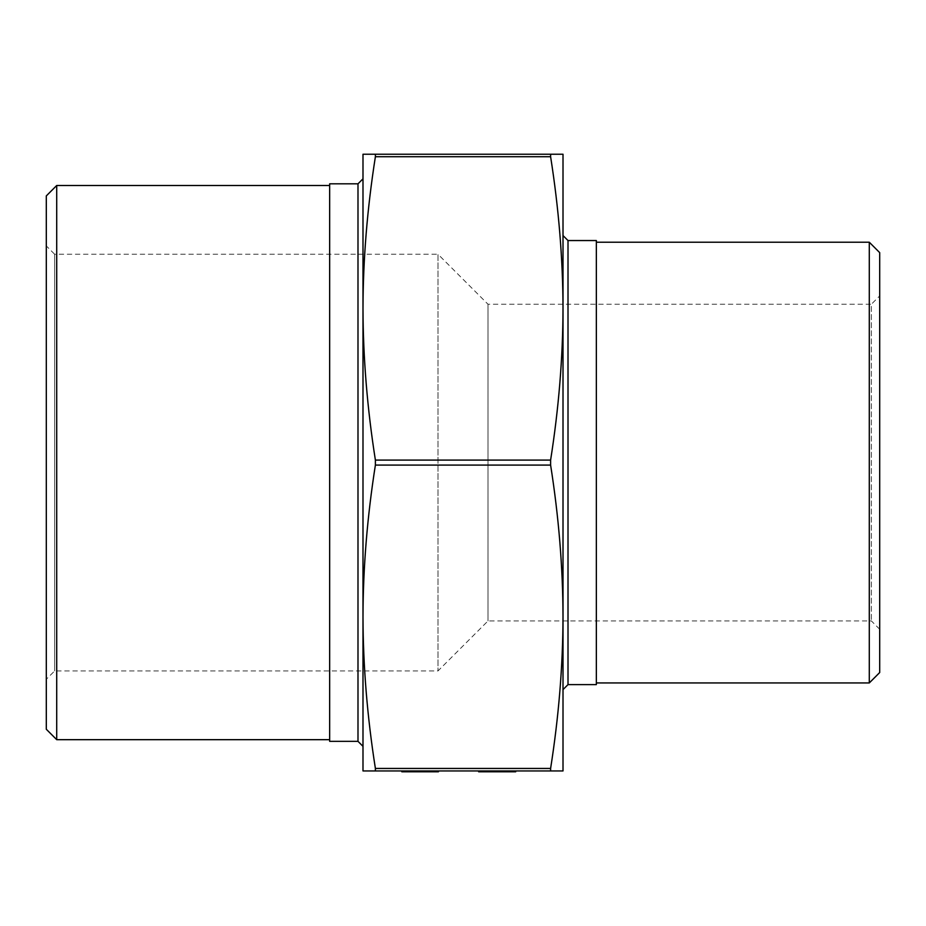 <?xml version="1.0" encoding="UTF-8"?>
<svg xmlns="http://www.w3.org/2000/svg" width="926" height="926" viewBox="0 0 926 926"><rect width="100%" height="100%" fill="white"/><g stroke="black" fill="none" stroke-linecap="round" stroke-linejoin="round"><path stroke-width="0.69" stroke-dasharray="4.63 3.47" d="M487.122 771.775L514.821 771.775L514.821 770.941L478.638 770.941L514.821 770.941L479.541 770.941L514.821 770.941L479.541 770.941L514.821 770.941L479.541 770.941L514.821 770.941L498.535 770.941L514.821 770.941L514.821 771.775L479.541 771.775L514.821 771.775L498.535 771.775L514.821 771.775L514.821 770.941L514.821 771.775L514.821 770.941L514.821 771.775L514.821 770.941L514.821 771.775L487.122 771.775L487.122 770.941M514.821 770.941L514.821 771.775L514.821 770.941L514.821 771.775L514.821 770.941L514.821 771.775L479.541 771.775L514.821 771.775L479.541 771.775L514.821 771.775L479.541 771.775L507.309 771.775L479.541 771.775L503.061 771.775L503.061 770.941L478.638 770.941L515.724 770.941L478.638 770.941L515.724 770.941L478.638 770.941L515.724 770.941L487.794 770.941L503.061 770.941L503.061 771.775L499.45 771.775L499.45 770.941L499.45 771.775L503.061 771.775L503.061 770.941L503.061 771.775L499.45 771.775L499.45 770.941L499.45 771.775L503.061 771.775L503.061 770.941L503.061 771.775L506.684 771.775L478.638 771.775L515.724 771.775L478.638 771.775L478.638 770.941L478.638 771.775L512.113 771.775L482.261 771.775L497.181 771.775L497.193 770.941L482.261 770.941L512.113 770.941L482.261 770.941L512.113 770.941L482.261 770.941L497.181 770.941L497.193 771.775L497.181 770.941L497.193 771.775L515.724 771.775L515.724 770.941L515.724 771.775L478.638 771.775L512.113 771.775L512.113 770.941L512.113 771.775L506.059 771.775L506.059 770.941L506.059 771.775L482.261 771.775L482.261 770.941L482.261 771.775L497.181 771.775L497.193 770.941L497.181 771.775L515.724 771.775L478.638 771.775L478.638 770.941L478.638 771.775L487.805 771.775L487.805 770.941M438.449 771.775L438.449 770.941L416.029 770.941L438.449 770.941L438.449 771.775L411.769 771.775L438.449 771.775L411.769 771.775L438.449 771.775L411.769 771.775L417.082 771.775L411.769 771.775L411.769 770.941L438.449 770.941L401.815 770.941L417.082 770.941L411.769 770.941L416.005 770.941L411.769 770.941L411.769 771.775L437.998 771.775L437.998 770.941L414.929 770.941L437.998 770.941L437.998 771.775L401.815 771.775L401.815 770.941M375.389 154.225L362.992 154.225L362.992 770.941L375.389 770.941L375.389 768.441C367.24 716.678 363.108 666.118 362.992 616.762C363.108 567.406 367.24 516.847 375.389 465.084L375.389 460.083C367.24 408.32 363.108 357.76 362.992 308.404C363.108 259.048 367.24 208.489 375.389 156.726L375.389 154.225L550.611 154.225L550.611 156.726C558.76 208.489 562.892 259.048 563.008 308.404C562.892 357.76 558.76 408.32 550.611 460.083L550.611 465.084C558.76 516.847 562.892 567.406 563.008 616.762L563.008 308.404L563.008 616.762C562.892 666.118 558.76 716.678 550.611 768.441L550.611 770.941L375.389 770.941M550.611 770.941L563.008 770.941L563.008 616.762M362.992 616.762L362.992 308.404M362.992 178.822L362.992 746.344M329.656 183.823L329.656 741.344M563.008 620.929L563.008 304.237M596.344 684.615L596.344 240.552M563.008 308.404L563.008 154.225L550.611 154.225M879.7 295.903L879.7 629.263L879.7 295.903L871.366 304.237L871.366 620.929L871.366 304.237L488.002 304.237L437.998 254.233L437.998 670.933L437.998 254.233L54.634 254.233L54.634 670.933L54.634 254.233L46.3 245.899L46.3 679.267L46.3 245.899M46.3 729.26L46.3 195.907M879.7 252.636L879.7 672.531M488.002 304.237L488.002 620.929L488.002 304.237M56.718 185.489L56.718 739.677M329.656 739.677L329.656 185.489L329.656 739.677M869.283 682.948L869.283 242.218M596.344 682.948L596.344 242.218L596.344 682.948M421.758 771.775L421.758 770.941M414.929 771.775L414.929 770.941L425.196 770.941L414.929 770.941L414.929 771.775L414.929 770.941L414.929 771.775L425.196 771.775L414.929 771.775M419.999 771.775L419.999 770.941M437.998 771.775L437.998 770.941L437.998 771.775M417.082 771.775L417.082 770.941M435.289 771.775L435.289 770.941L425.196 770.941L435.289 770.941L435.289 771.775L425.196 771.775L435.289 771.775L435.289 770.941M429.861 771.775L429.861 770.941M425.786 771.775L425.786 770.941L425.786 771.775M416.839 771.775L416.839 770.941M416.573 771.775L416.573 770.941M425.173 771.775L425.173 770.941L425.173 771.775M431.331 771.775L431.331 770.941M422.615 771.775L422.615 770.941L422.615 771.775M417.348 771.775L417.348 770.941M411.769 771.775L411.769 770.941M417.811 771.775L417.811 770.941M425.323 771.775L425.323 770.941M432.5 771.775L432.5 770.941M430.764 771.775L430.764 770.941M425.034 771.775L425.034 770.941M419.455 771.775L419.455 770.941M416.029 771.775L416.029 770.941M425.196 771.775L425.196 770.941L425.196 771.775M494.97 771.775L494.97 770.941L483.164 770.941L494.924 770.941L494.97 771.775L494.97 770.941M479.541 771.775L479.541 770.941L479.541 771.775M498.535 771.775L498.535 770.941M488.974 771.775L488.974 770.941L488.974 771.775M480.027 771.775L480.027 770.941M483.164 771.775L483.164 770.941L483.164 771.775M507.309 771.775L507.309 770.941M487.805 771.775L515.724 771.775L482.261 771.775L497.181 771.775L497.193 770.941L497.193 771.775L497.181 770.941L497.181 771.775L493.57 771.775L493.57 770.941M515.724 771.775L515.724 770.941M493.57 771.775L482.261 771.775L482.261 770.941L482.261 771.775L487.689 771.775L487.689 770.941L487.689 771.775L478.638 771.775L478.638 770.941M512.113 771.775L512.113 770.941L512.113 771.775M506.059 771.775L506.059 770.941M487.794 771.775L487.794 770.941L487.747 771.775L503.061 771.775L487.747 771.775M504.647 771.775L504.647 770.941M510.203 771.775L510.203 770.941M505.33 771.775L505.33 770.941L505.33 771.775M504.346 771.775L504.346 770.941M498.072 771.775L498.072 770.941M495.063 771.775L495.063 770.941M506.684 771.775L506.684 770.941L506.684 771.775M503.061 771.775L503.061 770.941L503.061 771.775L503.061 770.941L503.061 771.775L499.45 771.775L499.45 770.941L499.45 771.775L503.061 771.775M550.611 156.726L375.389 156.726M375.389 460.083L550.611 460.083M550.611 465.084L375.389 465.084M375.389 768.441L550.611 768.441M357.992 741.344L357.992 183.823M568.008 240.552L568.008 684.615M428.68 771.775L428.68 770.941M425.867 771.775L425.867 770.941M424.826 771.775L424.826 770.941M497.181 771.775L497.181 770.941M879.7 629.263L871.366 620.929L488.002 620.929L437.998 670.933L54.634 670.933L46.3 679.267"/><path stroke-width="1.39" d="M563.008 770.941L550.611 770.941L550.611 768.441C558.76 716.678 562.892 666.118 563.008 616.762L563.008 770.941M563.008 304.237L563.008 616.762C562.892 567.406 558.76 516.847 550.611 465.084L550.611 460.083C558.76 408.32 562.892 357.76 563.008 308.404C562.892 259.048 558.76 208.489 550.611 156.726L550.611 154.225L375.389 154.225L375.389 156.726C367.24 208.489 363.108 259.048 362.992 308.404L362.992 178.822L357.992 183.823L357.992 741.344L362.992 746.344L362.992 308.404C363.108 357.76 367.24 408.32 375.389 460.083L375.389 465.084C367.24 516.847 363.108 567.406 362.992 616.762C363.108 666.118 367.24 716.678 375.389 768.441L375.389 770.941L550.611 770.941M375.389 770.941L362.992 770.941L362.992 616.762M362.992 308.404L362.992 154.225L375.389 154.225M357.992 741.344L329.656 741.344L329.656 183.823L357.992 183.823M563.008 616.762L563.008 689.615L568.008 684.615L596.344 684.615L596.344 240.552L568.008 240.552L563.008 235.551M563.008 689.615L563.008 620.929M550.611 154.225L563.008 154.225L563.008 308.404M46.3 195.907L46.3 729.26L56.718 739.677L56.718 185.489L46.3 195.907M879.7 672.531L879.7 252.636L869.283 242.218L869.283 682.948L879.7 672.531M329.656 739.677L56.718 739.677M596.344 682.948L869.283 682.948M438.449 770.941L438.449 771.775L401.815 771.775L401.815 770.941M411.769 771.775L411.769 770.941M425.173 771.775L425.173 770.941M416.005 771.775L416.005 770.941M478.638 770.941L478.638 771.775L515.724 771.775L515.724 770.941M514.821 771.775L514.821 770.941M479.541 771.775L479.541 770.941M550.611 460.083L375.389 460.083M375.389 465.084L550.611 465.084M375.389 156.726L550.611 156.726M550.611 768.441L375.389 768.441M568.008 684.615L568.008 240.552M329.656 185.489L56.718 185.489M596.344 242.218L869.283 242.218"/></g></svg>
